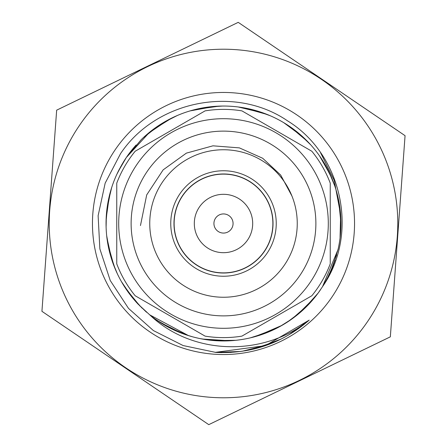 <?xml version="1.0" encoding="UTF-8"?>
<svg xmlns="http://www.w3.org/2000/svg" width="447" height="447" viewBox="0 0 447 447"><rect width="100%" height="100%" fill="white"/><g stroke="black" fill="none" stroke-linecap="round" stroke-linejoin="round"><path stroke-width="0.67" d="M273.028 223.5A49.528 49.528 0 0 0 223.5 173.972A49.528 49.528 0 0 0 173.972 223.5A49.528 49.528 0 0 0 223.5 273.028A49.528 49.528 0 0 0 273.028 223.5M223.5 297.249A73.749 73.749 0 0 0 297.249 223.5A73.749 73.749 0 0 0 223.5 149.751A73.749 73.749 0 0 0 149.751 223.5A73.749 73.749 0 0 0 223.5 297.249A73.749 73.749 0 0 0 297.249 223.5A73.749 73.749 0 0 0 223.5 149.751A73.749 73.749 0 0 1 297.249 223.5A73.749 73.749 0 0 1 223.5 297.249A73.749 73.749 0 0 0 297.249 223.5A73.749 73.749 0 0 0 223.5 149.751M223.5 276.24A52.74 52.74 0 0 0 276.24 223.5A52.74 52.74 0 0 0 223.5 170.76A52.74 52.74 0 0 0 170.76 223.5A52.74 52.74 0 0 0 223.5 276.24M118.701 223.5A104.799 104.799 0 0 0 223.5 328.299A104.799 104.799 0 0 0 328.299 223.5A104.799 104.799 0 0 0 223.5 118.701A104.799 104.799 0 0 0 118.701 223.5M116.756 263.859L116.756 183.141A114.114 114.114 0 0 1 135.178 151.237L205.078 110.878A114.114 114.114 0 0 1 241.922 110.878L311.822 151.237A114.114 114.114 0 0 1 330.244 183.141L330.244 263.859A114.114 114.114 0 0 1 311.822 295.763L241.922 336.122A114.114 114.114 0 0 1 205.078 336.122L135.178 295.763A114.114 114.114 0 0 1 116.756 263.859M291.941 196.021L280.677 175.04L262.713 158.272L239.385 147.879L212.962 145.823L186.393 153.12L163.127 169.882L146.694 194.92L140.464 225.567M337.345 362.461L390.337 336.831L405.066 135.681L238.229 22.35L56.663 110.169L41.934 311.319L208.771 424.65L390.337 336.831L395.612 264.797M79.337 125.568A174.28 174.28 0 0 0 125.568 367.663A174.28 174.28 0 0 0 367.663 321.432A174.28 174.28 0 0 0 321.432 79.337A174.28 174.28 0 0 0 79.337 125.568M149.538 314.744L188.545 335.636C204.184 340.474 220.142 342.011 236.413 340.251C252.678 338.407 267.915 333.423 282.118 325.287C296.283 317.085 308.246 306.413 317.996 293.266L322.645 286.482C359.5 233.625 342.05 154.31 287.583 120.869C234.787 84.723 155.997 100.597 120.573 153.584L105.168 183.147L98.122 215.705L99.865 248.906L110.241 280.52L128.512 308.391L153.399 330.573L183.125 345.553L215.772 352.415C251.231 354.002 282.375 343.24 309.201 320.113C263.724 356.89 192.88 355.818 150.153 315.241A117.46 117.46 0 0 0 320.667 289.505M331.897 297.132A131.038 131.038 0 0 0 297.132 115.102A131.038 131.038 0 0 0 115.102 149.868A131.038 131.038 0 0 0 149.868 331.897A131.038 131.038 0 0 0 331.897 297.132M143.442 137.553L160.071 124.646M117.947 171.972L126.339 157.5L128.932 153.841M147.622 133.843L168.748 119.584M190.064 110.901L215.443 106.319M238.223 106.967L263.512 113.069M283.772 122.685L302.725 136.788M319.527 155.863L330.931 176.017M338.67 200.418L340.955 223.282M338.183 248.89L332.819 266.446M322.762 286.303A117.46 117.46 0 0 0 333.244 265.373M136.1 145.018A117.46 117.46 0 0 0 126.333 157.495L131.809 150.091M120.338 167.34L126.339 157.5L134.229 147.164M148.421 133.167L151.488 130.703L172.011 117.93M194.713 109.621L219.22 106.123M242.76 107.626L267.183 114.471M289.522 126.35L307.659 141.565M323.064 161.177L332.194 178.99M339.731 206.57L340.916 226.517M336.697 254.846L330.026 272.977M130.228 152.114L135.145 146.113M163.608 122.461L177.33 115.499M208.905 106.95L222.729 106.045M256.628 110.811L270.334 115.784M298.842 133.39L310.827 144.951M328.539 170.933L334.719 185.745M340.793 217.214L340.485 233.993M333.618 264.367L326.897 279.224M156.405 127.088L166.681 120.701M201.089 108.196L212.822 106.531M249.594 108.973L260.769 112.113M293.651 129.289L302.423 136.508M325.734 165.669L330.746 175.593M340.385 211.912L340.955 222.768M335.105 260.126L329.752 273.575L324.243 283.89M121.618 165.044L126.339 157.495L141.079 139.81C152.768 128.35 166.25 119.679 181.527 113.795C196.831 107.984 212.655 105.442 229.009 106.168C245.358 106.973 260.875 110.99 275.57 118.209C290.226 125.501 302.831 135.396 313.397 147.901C323.902 160.456 331.49 174.576 336.161 190.266L339.267 203.631M340.631 214.711L340.038 238.201M334.2 262.775L327.495 278.101M123.294 162.216L126.339 157.495L149.684 132.133C162.44 121.88 176.705 114.572 192.484 110.208C208.28 105.928 224.282 104.944 240.486 107.274C256.673 109.677 271.726 115.197 285.639 123.819C299.507 132.513 311.084 143.599 320.376 157.076C329.601 170.598 335.764 185.393 338.876 201.468C341.905 217.549 341.625 233.58 338.033 249.549L322.494 286.717M314.464 297.814L296.825 315.258M276.782 328.176L253.706 337.004M230.054 340.776L202.351 339.038M182.197 333.456L160.3 322.505M140.095 306.206L125.803 288.701M114.102 266.261L107.822 243.872M106.14 218.684L109.409 195.596M312.062 300.663L310.017 302.949M308.05 305.038L294.294 317.225M268.496 331.998L250.404 337.831M221.466 340.944L201.815 338.938M174.771 330.378L156.931 320.27M136.145 302.027L123.45 285.03M111.934 260.249L106.894 237.625M106.582 212.252L110.705 190.74M310.788 302.099L300.848 311.894L287.32 322.103M271.58 330.668L258.942 335.485L249.795 337.977M224.182 340.96L211.09 340.301L200.379 338.658M176.66 331.216L168.245 327.154M165.323 325.539L155.081 318.968M126.987 290.444L121.863 282.37M108.297 246.386L106.665 235.535M108.738 198.479L111.789 187.209M308.905 304.144L291.813 319.052L279.761 326.612M269.055 331.769L253.823 336.977M247.794 338.418C231.769 341.771 215.739 341.804 199.703 338.524M192.545 336.803L185.645 334.691M174.179 330.104L160.428 322.583M133.765 299.289L125.898 288.846M110.789 256.556L107.861 244.101M107.04 208.185L109.353 195.814M146.532 312.229L137.676 303.697M131.837 296.948L121.433 281.627M117.427 273.95L112.683 262.439M109.979 253.667L106.671 235.636M106.101 227.216L106.375 214.616M107.464 205.24L111.666 187.6M118.438 170.983L126.339 157.495A117.46 117.46 0 0 0 123.305 162.194M150.153 315.241L138.207 304.262C126.982 292.349 118.578 278.699 112.99 263.311C107.481 247.901 105.252 232.027 106.302 215.689C107.431 199.362 111.744 183.924 119.254 169.374L126.333 157.495M318.085 293.143L303.072 309.894M281.945 325.382L257.718 335.859M235.781 340.312L213.543 340.53M187.522 335.311L167.262 326.617M142.04 308.117L130.502 295.243M115.253 269.094L109.487 251.722M106.056 221.651L107.772 203.43M116.835 174.324L122.975 162.753M149.024 384.062L208.771 424.65L273.787 393.204M400.769 194.328L405.066 135.681L345.319 95.099M238.229 22.35L173.212 53.796M109.599 84.567L56.663 110.169L51.388 182.203M46.231 252.611L41.934 311.319M309.201 320.113L288.65 334.993M277.084 341L266.071 345.425M265.144 345.749L253.773 349.04M240.911 351.454L215.772 352.415M309.168 320.136L291.176 333.479L309.168 320.136M268.038 344.721L242 351.303L268.038 344.721M309.123 320.169L293.349 332.115L309.123 320.169L303.256 325.07L309.123 320.175M270.888 343.637L245.14 350.811L270.888 343.637M218.332 352.538L215.638 352.404L218.332 352.538M300.557 327.131L309.089 320.197L295.629 330.618L309.089 320.197L265.373 345.66L215.225 352.37M273.637 342.514L248.091 350.275L273.637 342.514M221.611 352.627L215.437 352.387L221.611 352.627M309.078 320.208L298.026 328.964L309.078 320.208M276.33 341.34L250.935 349.688L276.33 341.34M215.281 352.376L231.16 352.409M281.431 338.915L256.656 348.314L281.431 338.915M320.488 152.6L334.188 180.258L340.625 214.605M226.914 232.44A9.571 9.571 0 0 1 214.56 226.914A9.571 9.571 0 0 1 220.086 214.56A9.571 9.571 0 0 1 232.44 220.086A9.571 9.571 0 0 1 226.914 232.44M233.91 250.773A29.189 29.189 0 0 1 196.227 233.91A29.189 29.189 0 0 1 213.09 196.227A29.189 29.189 0 0 1 250.773 213.09A29.189 29.189 0 0 1 233.91 250.773M205.894 177.375A49.371 49.371 0 0 1 269.625 205.894A49.371 49.371 0 0 1 241.106 269.625A49.371 49.371 0 0 1 177.375 241.106A49.371 49.371 0 0 1 205.894 177.375M223.5 131.122A92.378 92.378 0 0 0 131.122 223.5A92.378 92.378 0 0 0 223.5 315.878A92.378 92.378 0 0 0 315.878 223.5A92.378 92.378 0 0 0 223.5 131.122"/></g></svg>

